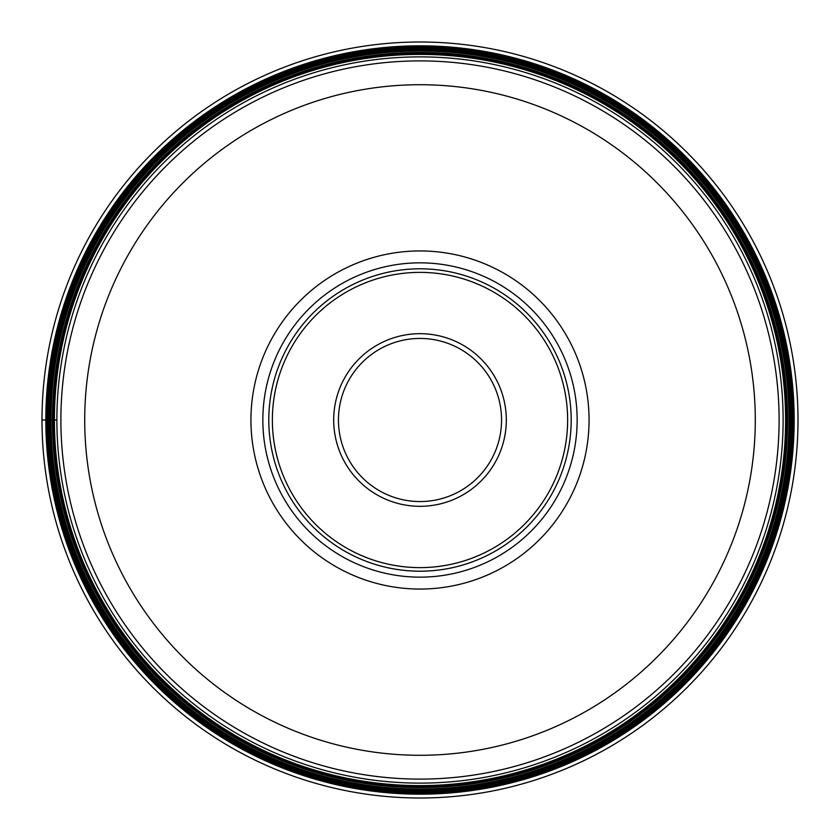 <?xml version="1.0" encoding="UTF-8"?>
<svg xmlns="http://www.w3.org/2000/svg" width="840" height="840" viewBox="0 0 840 840"><rect width="100%" height="100%" fill="white"/><g stroke="black" fill="none" stroke-linecap="round" stroke-linejoin="round"><path stroke-width="1.26" d="M42 420A378 378 0 0 1 420 42A378 378 0 0 1 798 420A378 378 0 0 1 420 798A378 378 0 0 1 42 420L56.879 420A363.122 363.122 0 0 0 420 783.122A363.122 363.122 0 0 0 783.122 420A363.122 363.122 0 0 0 420 56.879A363.122 363.122 0 0 0 56.879 420A363.122 363.122 0 0 0 420 783.122A363.122 363.122 0 0 0 783.122 420A363.122 363.122 0 0 0 420 56.879A363.122 363.122 0 0 0 56.879 420M60.9 420A359.1 359.1 0 0 0 420 779.1A359.1 359.1 0 0 0 779.1 420A359.1 359.1 0 0 0 420 60.9A359.1 359.1 0 0 0 60.9 420A359.1 359.1 0 0 0 420 779.1A359.1 359.1 0 0 0 779.1 420A359.1 359.1 0 0 0 420 60.9A359.1 359.1 0 0 0 60.9 420M250.94 420A169.06 169.06 0 0 1 420 250.94A169.06 169.06 0 0 1 589.061 420A169.06 169.06 0 0 1 420 589.061A169.06 169.06 0 0 1 250.94 420M262.847 420A157.153 157.153 0 0 1 420 262.847A157.153 157.153 0 0 1 577.154 420A157.153 157.153 0 0 1 420 577.154A157.153 157.153 0 0 1 262.847 420A157.153 157.153 0 0 0 420 577.154A157.153 157.153 0 0 0 577.154 420A157.153 157.153 0 0 0 420 262.847A157.153 157.153 0 0 0 262.847 420M268.8 420A151.2 151.2 0 0 0 420 571.2A151.2 151.2 0 0 0 571.2 420A151.2 151.2 0 0 0 420 268.8A151.2 151.2 0 0 0 268.8 420M338.447 420A81.553 81.553 0 0 0 420 501.554A81.553 81.553 0 0 0 501.554 420A81.553 81.553 0 0 0 420 338.447A81.553 81.553 0 0 0 338.447 420A81.553 81.553 0 0 1 420 338.447A81.553 81.553 0 0 1 501.554 420M45.822 420A374.178 374.178 0 0 1 420 45.822A374.178 374.178 0 0 1 794.178 420A374.178 374.178 0 0 1 420 794.178A374.178 374.178 0 0 1 45.822 420M46.263 420A373.737 373.737 0 0 1 420 46.263A373.737 373.737 0 0 1 793.737 420A373.737 373.737 0 0 1 420 793.737A373.737 373.737 0 0 1 46.263 420M47.334 420A372.666 372.666 0 0 0 420 792.666A372.666 372.666 0 0 0 792.666 420A372.666 372.666 0 0 0 420 47.334A372.666 372.666 0 0 0 47.334 420M47.68 420A372.32 372.32 0 0 1 420 47.68A372.32 372.32 0 0 1 792.32 420A372.32 372.32 0 0 1 420 792.32A372.32 372.32 0 0 1 47.68 420M47.712 420A372.288 372.288 0 0 0 420 792.288A372.288 372.288 0 0 0 792.288 420A372.288 372.288 0 0 0 420 47.712A372.288 372.288 0 0 0 47.712 420M48.29 420A371.711 371.711 0 0 1 420 48.29A371.711 371.711 0 0 1 791.711 420A371.711 371.711 0 0 1 420 791.711A371.711 371.711 0 0 1 48.29 420M48.395 420A371.606 371.606 0 0 0 420 791.606A371.606 371.606 0 0 0 791.606 420A371.606 371.606 0 0 0 420 48.395A371.606 371.606 0 0 0 48.395 420M48.468 420A371.532 371.532 0 0 1 420 48.468A371.532 371.532 0 0 1 791.532 420A371.532 371.532 0 0 1 420 791.532A371.532 371.532 0 0 1 48.468 420M48.941 420A371.06 371.06 0 0 0 420 791.06A371.06 371.06 0 0 0 791.06 420A371.06 371.06 0 0 0 420 48.941A371.06 371.06 0 0 0 48.941 420M49.97 420A370.031 370.031 0 0 1 420 49.97A370.031 370.031 0 0 1 790.03 420A370.031 370.031 0 0 1 420 790.03A370.031 370.031 0 0 1 49.97 420M50.988 420A369.012 369.012 0 0 0 420 789.012A369.012 369.012 0 0 0 789.012 420A369.012 369.012 0 0 0 420 50.988A369.012 369.012 0 0 0 50.988 420M52.416 420A367.584 367.584 0 0 1 420 52.416A367.584 367.584 0 0 1 787.584 420A367.584 367.584 0 0 1 420 787.584A367.584 367.584 0 0 1 52.416 420M52.826 420A367.175 367.175 0 0 0 420 787.175A367.175 367.175 0 0 0 787.175 420A367.175 367.175 0 0 0 420 52.826A367.175 367.175 0 0 0 52.826 420M53.687 420A366.314 366.314 0 0 1 420 53.687A366.314 366.314 0 0 1 786.314 420A366.314 366.314 0 0 1 420 786.314A366.314 366.314 0 0 1 53.687 420M54.411 420A365.589 365.589 0 0 0 420 785.589A365.589 365.589 0 0 0 785.589 420A365.589 365.589 0 0 0 420 54.411A365.589 365.589 0 0 0 54.411 420M84.714 420A335.286 335.286 0 0 0 420 755.286A335.286 335.286 0 0 0 755.286 420A335.286 335.286 0 0 0 420 84.714A335.286 335.286 0 0 0 84.714 420M567.63 420A147.63 147.63 0 0 1 420 567.63A147.63 147.63 0 0 1 272.37 420A147.63 147.63 0 0 1 420 272.37A147.63 147.63 0 0 1 567.63 420M506.31 420A86.31 86.31 0 0 0 420 333.69A86.31 86.31 0 0 0 333.69 420A86.31 86.31 0 0 0 420 506.31A86.31 86.31 0 0 0 506.31 420"/></g></svg>
